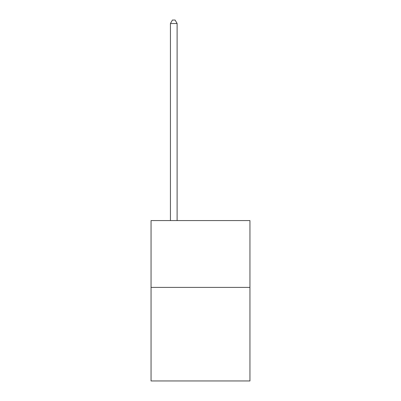 <?xml version="1.0" encoding="UTF-8"?>
<svg xmlns="http://www.w3.org/2000/svg" width="401" height="401" viewBox="0 0 401 401"><rect width="100%" height="100%" fill="white"/><g stroke="black" fill="none" stroke-linecap="round" stroke-linejoin="round"><path stroke-width="0.6" d="M249.948 287.397L249.948 380.95L151.052 380.95L151.052 220.575L249.948 220.575L249.948 287.397L151.052 287.397M177.112 220.575L177.112 23.524L170.43 23.524L170.43 220.575M170.43 23.524L172.435 20.05L175.107 20.05L177.112 23.524"/></g></svg>
